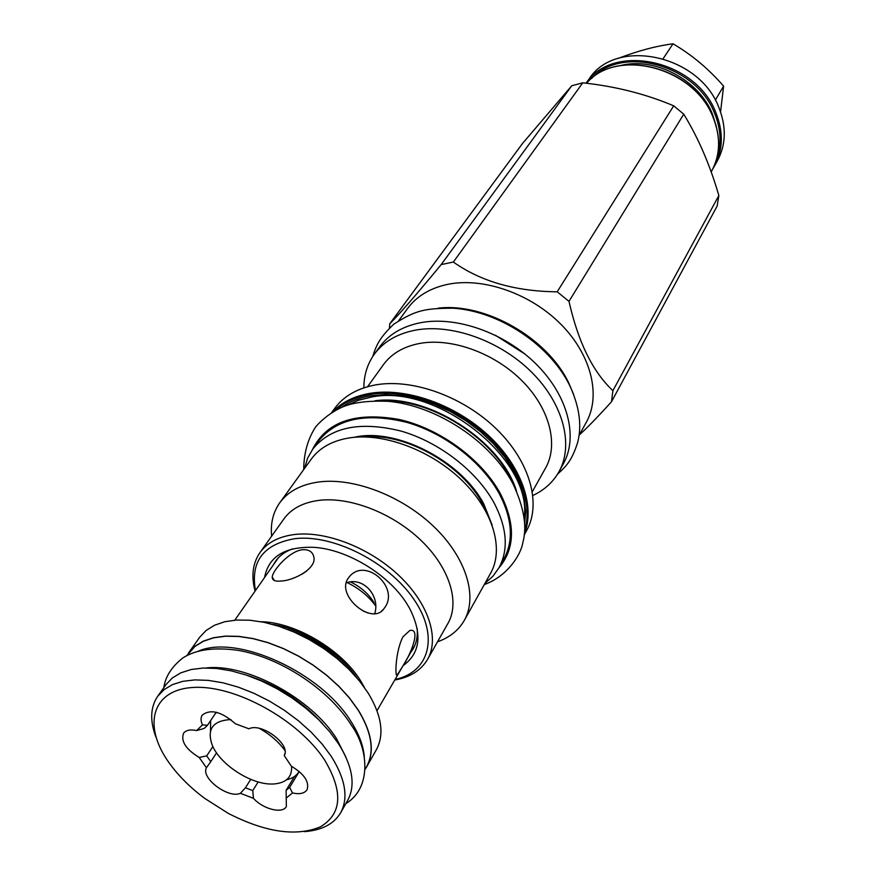 <?xml version="1.0" encoding="UTF-8"?>
<svg xmlns="http://www.w3.org/2000/svg" width="876" height="876" viewBox="0 0 876 876"><rect width="100%" height="100%" fill="white"/><g stroke="black" fill="none" stroke-linecap="round" stroke-linejoin="round"><path stroke-width="1.31" d="M363.365 611.13L368.15 613.025M347.181 582.584C359.138 588.42 368.643 596.217 375.695 605.984M350.641 581.971C360.616 586.92 368.227 593.523 373.45 601.801L374.074 602.863M306.501 571.163L301.859 574.306M374.676 613.715C380.469 596.742 363.956 576.342 346.14 582.879M258.168 781.929L252.77 790.601L245.433 787.798L240.396 793.306C228.428 798.945 200.582 778.019 206.429 767.737L199.202 757.455C185.898 749.308 180.675 741.249 183.522 733.3C185.909 730.157 190.267 729.237 196.607 730.562L202.476 724.912C200.659 720.959 200.582 717.685 202.246 715.09C210.558 708.739 221.584 711.619 235.326 723.729L248.915 728.799C261.596 722.207 291.248 744.742 284.218 755.572L291.38 766.226C304.366 774.088 309.578 781.939 307.027 789.758C304.498 793.448 299.647 794.521 292.475 792.955L289.671 787.393L299.242 771.515M250.733 779.344L245.433 787.798M216.558 752.834L210.766 761.671L206.714 755.878L199.202 757.455M294.489 776.454L286.102 790.338L289.671 787.393M286.102 790.338L286.364 806.566C282.499 814.122 263.019 809.161 253.438 798.321L252.77 790.601M292.475 792.955L286.113 798.167M169.429 763.27C178.584 775.939 190.311 787.623 204.623 798.321L228.34 813.421C265.351 832.32 295.989 836.821 320.244 826.911C341.936 814.056 343.436 791.816 324.722 760.171C298.694 719.864 234.899 684.714 193.399 687.452C151.482 689.587 142.295 726.029 169.429 763.27M253.438 798.321L240.396 793.306M304.465 831.642C321.831 830.306 333.898 824.009 340.676 812.742C348.637 797.806 345.451 778.939 331.128 756.141L322.061 743.965L311.057 732.051L298.387 720.729L284.393 710.316L269.447 701.085L253.952 693.299L238.349 687.156L223.041 682.82L208.444 680.389L194.932 679.896L182.854 681.32L172.473 684.605L164.042 689.642L157.713 696.245L166.024 684.572L172.364 677.925L180.795 672.856L191.143 669.516L203.199 668.038L216.657 668.465L231.176 670.83L246.408 675.1L261.924 681.167L277.309 688.886L292.157 698.052L306.042 708.399L318.612 719.667L329.518 731.537L338.475 743.68C352.645 766.412 355.733 785.279 347.739 800.27L340.676 812.742M155.917 737.055C149.774 720.751 150.376 707.151 157.713 696.245M364.328 757.149C363.54 746.155 359.171 734.395 351.232 721.857C321.404 672.286 236.509 633.786 198.064 651.295M365.139 769.248L366.65 766.588C374.72 751.477 371.884 732.643 358.164 710.097L349.458 698.084L338.837 686.357L326.573 675.265L312.984 665.092L298.453 656.124L283.353 648.612L268.1 642.743L253.12 638.67L238.798 636.48L225.515 636.206L213.591 637.837L203.309 641.298L194.91 646.466L186.774 655.686L194.79 646.368L203.21 641.188L213.503 637.728L225.45 636.096L238.754 636.359L253.098 638.56L268.1 642.634L283.364 648.514L298.486 656.047L313.05 665.026L326.649 675.21L338.935 686.324L349.568 698.052L358.295 710.097C372.037 732.675 374.862 751.531 366.781 766.653L365.139 769.27M188.428 653.091L199.706 637.246L206.079 630.49L214.489 625.256L224.749 621.73L236.64 620.033L249.868 620.219L264.114 622.321L279.006 626.318L294.15 632.1L309.129 639.535L323.551 648.415L337.019 658.522L349.152 669.549L359.664 681.221L368.259 693.212C381.783 715.703 384.487 734.548 376.362 749.736L366.781 766.653M364.504 687.605L360.693 680.915C341.881 649.828 295.3 622.212 261.026 621.719M402.993 636.797C395.185 651.306 394.649 680.334 397.507 674.498L402.215 667.041C411.687 653.178 420.94 627.873 409.869 630.457L402.993 636.797M302.581 549.712C308.845 549.329 312.601 551.749 313.849 556.983C316.882 568.108 294.533 580.47 281.097 581.029C275.13 581.631 272.184 580.339 272.239 577.142C272.403 570.67 289.507 550.894 302.581 549.712M348.057 578.456C335.99 595.636 371.413 625.365 383.535 609.247L385.057 607.156C399.281 587.008 365.391 556.95 349.338 576.737L348.057 578.456M410.745 652.401L413.089 648.952C416.472 643.061 417.841 636.206 417.173 628.377M403.091 665.64C420.228 653.299 422.517 634.432 409.946 609.017L408.304 606.137C390.773 575.674 347.367 548.891 313.006 547.292C284.656 546.657 268.527 556.709 264.596 577.459M255.464 590.555C250.328 561.417 263.49 544.116 294.949 538.663C333.055 534.01 388.758 562.217 413.899 599.348C439.489 636.403 429.36 672.275 395.087 679.458M255.08 591.092C251.073 576.069 252.693 563.235 259.953 552.592C267.268 542.496 278.929 536.451 294.916 534.459C326.288 530.812 370.022 547.938 399.281 575.85C428.627 603.739 439.664 638.33 427.587 659.332C421.017 670.403 410.077 677.301 394.758 680.028M427.587 659.332L447.986 623.329C460.119 602.206 449.618 567.856 421.038 540.415C392.536 512.942 349.655 496.396 318.678 500.404C302.877 502.572 291.303 508.726 283.944 518.877L259.953 552.592M271.637 536.178C270.399 523.333 273.115 512.186 279.772 502.747C288.04 491.458 300.95 484.548 318.492 482.019C353.313 477.245 401.69 495.674 433.861 526.618C466.131 557.541 477.924 596.348 464.368 620.285C458.63 630.304 449.673 637.476 437.518 641.801M464.368 620.285L490.637 573.178C504.248 549.121 493.21 510.708 462.068 480.475C431.003 450.22 383.907 432.624 349.677 437.858C332.431 440.628 319.652 447.68 311.341 459.013L279.772 502.747M312.809 449.016L318.952 440.551C336.964 418.498 366.31 412.454 407.001 422.418C444.931 433.291 482.107 462.123 499.287 493.735C512.186 518.625 513.796 540.196 504.149 558.461L499.079 567.615C508.726 549.351 507.04 527.746 494.031 502.791C476.686 471.08 439.27 442.095 401.153 431.101C360.266 421.006 330.821 426.973 312.809 449.016L307.607 458.203L304.519 468.463M499.079 567.615L492.947 576.211L484.965 583.35M524.176 535.05L526.695 530.473C541.554 503.831 530.111 461.97 496.856 429.404C463.689 396.806 413.078 378.432 376.111 384.816C357.682 388.134 343.907 395.952 334.774 408.271L331.697 412.497M532.356 491.633L545.595 467.992C558.855 444.625 549.723 408.457 521.943 380.699C494.239 352.908 451.436 337.556 419.637 343.447C403.551 346.557 391.473 353.652 383.392 364.712L367.581 386.71M363.858 387.849C363.89 375.092 367.416 363.825 374.413 354.068C383.546 341.739 397.113 333.789 415.093 330.208C451.184 323.31 499.999 340.6 531.666 372.201C563.421 403.781 573.9 444.964 559.041 471.616C553.161 482.096 544.445 490.045 532.893 495.477M559.041 471.616L563.476 463.557C578.335 436.894 567.987 395.81 536.43 364.372C504.97 332.902 456.396 315.765 420.436 322.729C402.511 326.343 388.988 334.314 379.845 346.633L374.413 354.068M573.703 394.583L568.59 382.615C547.139 337.698 484.921 302.362 438.022 308.188M579.047 435.481L586.318 422.265C601.155 395.623 591.442 355.021 560.892 324.262C530.429 293.46 483.059 277.046 447.713 284.339C430.094 288.116 416.724 296.165 407.592 308.472L398.7 320.649M612.904 390.663L718.857 195.534C709.899 164.797 698.194 137.674 683.74 114.176L673.71 105.821C645.711 93.984 615.401 86.319 582.77 82.826L571.765 85.76L522.468 143.533L389.71 323.846C399.16 314.451 416.308 294.708 441.165 264.607L453.352 262.044C480.858 281.503 515.471 291.423 557.202 291.807L568.995 301.366C578.182 342.122 592.822 371.884 612.904 390.663L611.492 401.766C598.735 415.892 588.015 426.962 579.332 434.978M683.74 114.176L568.995 301.366M718.857 195.534L717.148 206.035L611.492 401.766M557.202 291.807L673.71 105.821M582.77 82.826L453.352 262.044M441.165 264.607L571.765 85.76M389.459 327.963L389.71 323.846M586.077 83.22C612.959 42.168 696.146 59.864 715.845 112.61C723.587 132.112 723.094 149.971 714.389 166.188L717.345 160.91C726.04 144.726 726.543 126.91 718.857 107.463C699.114 54.367 615.193 37.252 588.979 79.168L586.066 83.22M663.165 58.648L673.02 43.8C656.179 45.99 637.903 50.852 618.204 58.396M715.309 100.138L723.598 86.144C708.75 68.974 691.898 54.87 673.02 43.8M720.565 111.909L723.598 86.144M292.398 548.923C285.029 551.639 279.389 555.778 275.491 561.341L273.345 564.921M277.407 559.107L277.692 558.549M284.481 755.002L284.919 753.415M212.879 746.527L206.714 755.878M216.241 712.243L207.502 725.262L204.196 728.427L196.607 730.562M207.502 725.262L202.476 724.912M206.429 767.737L210.766 761.671M216.788 712.385L215.474 713.382M210.656 720.554L210.481 731.329M286.561 779.771C292.332 778.468 296.482 775.775 299.012 771.679L299.012 771.679M291.588 766.336C292.179 777.012 286.31 782.892 274.002 783.965L272.359 784.02C250.93 784.797 219.197 764.025 211.992 744.49C207.032 729.653 212.496 721.408 228.384 719.733L231.023 719.722M259.395 728.405C270.18 734.471 278.688 741.841 284.919 750.513M287.667 629.417C310.312 636.962 329.836 649.401 346.25 666.713M272.666 624.402C303.435 629.067 339.899 652.281 357.134 678.188M492.181 525.162L483.782 503.974C461.258 460.677 395.832 427.291 354.189 437.31M513.533 484.844L512.799 483.158M512.493 482.479C493.144 437.529 429.963 398.153 381.695 400.89M374.829 400.825C427.061 393.335 501.192 440.54 516.501 491.031M524.122 517.968C533.232 459.988 436.664 382.932 371.03 397.146L358.339 400.299L347.203 405.314M524.604 524.056L525.677 511.639L524.187 498.378L520.136 484.614L513.577 470.708L504.664 457.02L493.593 443.924L480.65 431.78L466.185 420.918L450.571 411.643L434.255 404.208L417.677 398.81L401.296 395.58L385.528 394.572L370.789 395.788C359.28 397.726 349.513 401.613 341.476 407.46M335.497 410.296C344.334 402.183 355.853 396.916 370.044 394.485C404.854 388.648 451.972 404.559 485.074 434.036C518.209 463.514 533.561 502.835 524.56 530.681M332.519 411.983C341.64 402.314 354.145 396.094 370.022 393.335C405.862 387.291 454.611 404.241 488.02 435.098C521.483 465.944 535.532 506.503 524.286 534.086M711.673 171.039C720.39 154.811 720.86 136.908 713.075 117.351C694.164 67.233 616.562 47.249 586.581 83.275C616.627 47.129 694.219 67.036 713.119 117.187C720.904 136.787 720.422 154.734 711.673 171.039L711.159 171.948M716.305 126.352L712.363 113.891C698.895 79.924 654.679 56.688 620.723 65.503M591.519 78.61C621.905 44.709 696.343 64.89 714.608 113.343C721.025 129.122 721.747 144.135 716.787 158.359M498.948 567.834C515.143 548.65 515.603 523.914 500.338 493.604C481.789 459.363 439.96 428.616 399.16 419.462C355.36 411.742 326.529 421.663 312.655 449.224M524.987 354.09L495.312 335.201M345.801 756.864L336.559 738.731C311.538 698.358 246.375 663.198 206.178 667.961M414.917 645.207L376.998 710.699M278.108 558.1L234.801 620.164M272.239 577.142L274.385 580.514M383.535 609.247L381.235 611.338M482.304 503.262C462.046 464.838 406.059 433.138 365.84 436.949M482.566 503.755L487.571 514.464M712.965 168.575L714.389 166.188M397.507 674.498L396.149 674.016M484.286 584.566C507.029 576.496 520.957 555.023 522.862 542.419C527.297 526.848 523.968 507.237 512.876 483.585C490.615 441.296 436.73 405.708 388.309 401.328C367.482 400.507 351.725 402.621 341.038 407.647C331.489 412.235 323.113 418.52 315.918 426.524C307.914 438.58 303.841 452.936 303.709 469.591M557.563 474.146C566.214 466.131 571.689 461.094 577.634 442.555C582.102 425.462 579.419 406.376 569.608 385.287C549.526 344.596 499.276 311.287 453.297 308.21C424.422 308.341 415.793 310.148 393.861 324.131C379.483 337.829 376.45 344.892 372.749 356.477M345.856 803.599C372.037 787.852 368.347 748.75 351.605 725.547C329.245 689.642 280.572 657.482 237.79 650.288C213.919 647.057 195.6 649.62 182.832 657.975C171.652 666.789 165.312 676.688 163.812 687.682M322.762 723.904C301.563 700.548 275.907 684.222 245.795 674.892"/></g></svg>
